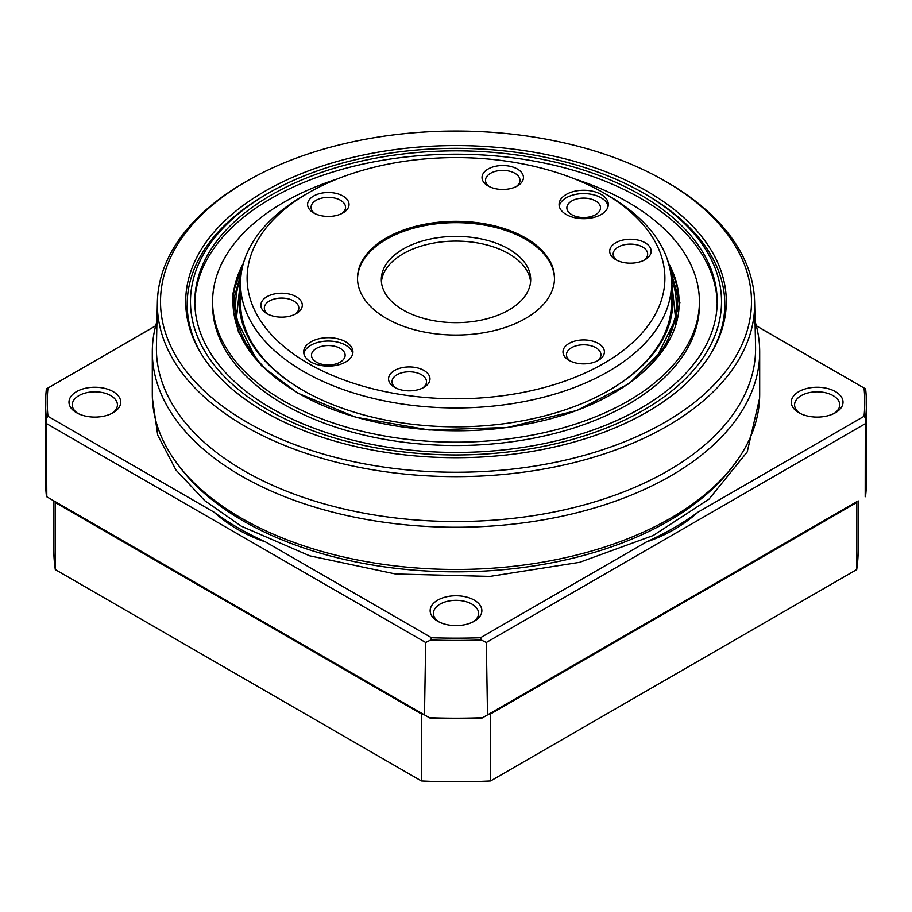 <?xml version="1.0" encoding="UTF-8"?>
<svg xmlns="http://www.w3.org/2000/svg" width="912" height="912" viewBox="0 0 912 912"><rect width="100%" height="100%" fill="white"/><g stroke="black" fill="none" stroke-linecap="round" stroke-linejoin="round"><path stroke-width="1.37" d="M759.616 398.145L747.213 451.942L708.989 499.172L653.174 535.526L579.622 562.328L489.869 576.418L395.477 573.99L309.67 555.818L241.258 526.156L204.835 500.745L175.948 469.999L157.719 435.138L152.384 398.145M666.991 258.335L679.919 302.704L665.771 346.879L629.269 383.542L576.886 410.468L507.46 427.466L429.142 429.997L355.589 417.194L297.665 393.061L261.835 366.043L238.488 332.356L232.378 294.918L245.009 258.347M241.623 271.058L234.042 298.099L236.607 325.607M671.038 275.766L675.61 318.892L655.534 359.738M77.805 413.398A22.572 13.03 180 0 1 72.276 404.848A22.572 13.03 180 0 1 86.207 392.81A22.572 13.03 180 0 1 110.808 395.637A22.572 13.03 180 0 1 117.42 404.848A22.572 13.03 180 0 1 111.891 413.398M438.957 621.904A22.572 13.03 180 0 1 433.428 613.366A22.572 13.03 180 0 1 447.359 601.316A22.572 13.03 180 0 1 471.96 604.143A22.572 13.03 180 0 1 478.572 613.366A22.572 13.03 180 0 1 473.043 621.904M800.109 413.398A22.572 13.03 180 0 1 794.58 404.848A22.572 13.03 180 0 1 801.192 395.637A22.572 13.03 180 0 1 833.112 395.637A22.572 13.03 180 0 1 839.724 404.848A22.572 13.03 180 0 1 834.195 413.398M76.562 412.726L76.562 412.726A25.855 14.923 180 0 1 76.562 391.613A25.855 14.923 180 0 1 113.134 391.613A25.855 14.923 180 0 1 113.134 412.726A25.855 14.923 180 0 1 76.562 412.726M437.714 621.232L437.714 621.232A25.855 14.923 180 0 1 437.714 600.13A25.855 14.923 180 0 1 474.286 600.13A25.855 14.923 180 0 1 474.286 621.232A25.855 14.923 180 0 1 437.714 621.232M798.866 391.613A25.855 14.923 180 0 1 835.438 391.613A25.855 14.923 180 0 1 835.438 412.726L835.438 412.726A25.855 14.923 180 0 1 798.866 412.726A25.855 14.923 180 0 1 798.866 391.613M755.033 321.298A303.696 175.332 180 0 1 759.696 351.907L759.696 394.132A303.696 175.332 180 0 1 733.237 465.713A303.696 175.332 180 0 1 241.258 518.107A303.696 175.332 180 0 1 178.763 465.713A303.696 175.332 180 0 1 152.304 394.132L152.304 351.907A303.696 175.332 180 0 1 156.967 321.298M759.696 351.907A303.696 175.332 180 0 1 572.223 513.901A303.696 175.332 180 0 1 241.258 475.893A303.696 175.332 180 0 1 152.304 351.907M667.174 182.297L664.939 181.009L667.174 182.297A298.646 172.425 180 0 1 754.623 302.089L755.569 346.423A299.592 172.972 180 0 1 572.36 507.95A299.592 172.972 180 0 1 244.154 470.866A299.592 172.972 180 0 1 156.431 346.423L157.377 302.089A298.646 172.425 180 0 1 244.826 182.297L247.061 181.009A295.488 170.601 180 0 1 664.939 181.009L664.939 181.009A295.488 170.601 180 0 1 664.939 422.279A295.488 170.601 180 0 1 247.061 422.279A295.488 170.601 180 0 1 247.061 181.009M754.623 302.089A298.646 172.425 180 0 1 571.984 463.102A298.646 172.425 180 0 1 244.826 426.143A298.646 172.425 180 0 1 157.377 302.089M264.868 411.996A270.305 156.055 180 0 1 194.803 341.806A270.305 156.055 180 0 1 321.024 166.429A270.305 156.055 180 0 1 647.132 191.292A270.305 156.055 180 0 1 717.197 341.806A270.305 156.055 180 0 1 526.156 452.352A270.305 156.055 180 0 1 264.868 411.996M187.188 304.665A268.812 155.2 0 0 0 187.188 304.996A268.812 155.2 0 0 0 195.533 343.368M716.467 343.368A268.812 155.2 0 0 0 724.812 304.996A268.812 155.2 0 0 0 724.812 304.665M646.084 194.587L643.758 193.241A265.529 153.307 180 0 1 643.758 410.047A265.529 153.307 180 0 1 268.242 410.047A265.529 153.307 180 0 1 268.242 193.241A265.529 153.307 180 0 1 643.758 193.241L646.084 194.587A268.812 155.2 180 0 1 724.812 304.323A268.812 155.2 180 0 1 711.223 353.047M271.309 408.28A261.197 150.799 180 0 1 194.803 301.644A261.197 150.799 180 0 1 356.045 162.325A261.197 150.799 180 0 1 640.691 195.008A261.197 150.799 180 0 1 717.197 301.644A261.197 150.799 180 0 1 555.955 440.963A261.197 150.799 180 0 1 271.309 408.28M717.174 303.32A261.197 150.799 0 0 0 640.691 198.36A261.197 150.799 0 0 0 357.39 165.357A261.197 150.799 0 0 0 194.826 303.32M212.587 301.644L212.587 304.996A243.413 140.528 0 0 0 283.883 404.369A243.413 140.528 0 0 0 549.149 434.83A243.413 140.528 0 0 0 699.413 304.996L699.413 301.644A243.413 140.528 180 0 1 549.149 431.479A243.413 140.528 180 0 1 283.883 401.018A243.413 140.528 180 0 1 212.587 301.644A243.413 140.528 180 0 1 337.178 178.991M574.822 178.991A243.413 140.528 180 0 1 628.117 202.27A243.413 140.528 180 0 1 699.413 301.644M671.46 287.599A216.828 125.183 180 0 1 609.319 390.165A216.828 125.183 180 0 1 302.681 390.165L302.681 390.165A216.828 125.183 180 0 1 240.54 287.599M241.178 293.151A215.46 124.397 0 0 0 303.16 390.439M858.192 500.87L858.192 549.617A402.192 232.207 180 0 1 856.699 569.59L490.599 780.957A402.192 232.207 180 0 1 421.401 780.957L55.301 569.59A402.192 232.207 180 0 1 53.808 549.617L53.808 500.87M55.301 569.59L55.301 502.569A402.192 232.207 180 0 1 55.165 501.657L46.466 496.607A410.4 236.938 180 0 1 45.6 481.251L45.6 403.514A410.4 236.938 180 0 1 46.375 388.934L155.701 325.766M421.401 780.957L421.401 713.936L55.301 502.569M490.599 780.957L490.599 713.936A402.192 232.207 180 0 1 489.026 714.016L481.924 718.109A408.758 235.991 180 0 1 430.076 718.109L422.974 714.016A402.192 232.207 180 0 1 421.401 713.936M856.699 569.59L856.699 502.569L490.599 713.936M489.026 714.016L856.835 501.657A402.192 232.207 180 0 1 856.699 502.569M55.165 501.657L422.974 714.016M481.924 718.109L856.835 501.657M46.466 496.607L430.076 718.109M482.596 717.698A410.4 236.938 180 0 1 429.404 717.698M756.299 325.766L865.625 388.934A410.4 236.938 180 0 1 866.4 403.514L866.4 481.251A410.4 236.938 180 0 1 865.534 496.607M46.808 496.766L46.375 418.095A410.4 236.938 180 0 1 45.6 403.514M424.49 714.814L425.676 642.481L46.717 423.704M487.51 714.814L486.324 642.481L481.262 640.007A410.4 236.938 180 0 1 430.738 640.007L425.676 642.481M865.192 496.766L865.283 423.704L486.324 642.481M866.4 403.514A410.4 236.938 180 0 1 865.625 418.095L865.283 423.704M46.375 418.095L47.971 416.317A408.758 235.991 180 0 1 47.971 388.033L46.375 388.934M47.971 416.317L213.967 512.145C229.072 525.62 246.263 535.538 265.517 541.91L431.501 637.739L430.738 640.007M481.262 640.007L480.499 637.739A408.758 235.991 180 0 1 431.501 637.739M480.499 637.739L646.483 541.91C665.737 535.538 682.928 525.62 698.033 512.145L864.029 416.317L865.625 418.095M865.625 388.934L864.029 388.033A408.758 235.991 180 0 1 864.029 416.317M864.029 388.033L756.322 325.846M155.678 325.846L47.971 388.033M213.967 512.145A308.005 177.817 0 0 0 265.517 541.91M646.483 541.91A308.005 177.817 0 0 0 698.033 512.145M200.777 353.047A268.812 155.2 180 0 1 187.188 304.323A268.812 155.2 180 0 1 265.916 194.587L268.242 193.241M675.393 325.607L677.958 298.099L670.377 271.058M256.466 359.738L236.39 318.892L240.962 275.766M608.84 390.439A215.46 124.397 0 0 0 670.822 293.151M554.485 278.855A98.496 56.863 0 0 0 525.643 239.32A98.496 56.863 0 0 0 418.847 226.86A98.496 56.863 0 0 0 357.515 278.855M386.357 318.402A98.496 56.863 180 0 1 357.504 278.183A98.496 56.863 180 0 1 418.312 225.652A98.496 56.863 180 0 1 525.643 237.975A98.496 56.863 180 0 1 554.496 278.183A98.496 56.863 180 0 1 493.688 330.725A98.496 56.863 180 0 1 386.357 318.402M569.031 360.365L569.031 360.365A20.725 11.97 180 0 1 569.031 343.448A20.725 11.97 180 0 1 598.34 343.448A20.725 11.97 180 0 1 598.34 360.365A20.725 11.97 180 0 1 569.031 360.365M596.995 361.084A17.237 9.952 0 0 0 600.928 354.757A17.237 9.952 0 0 0 595.878 347.723A17.237 9.952 0 0 0 577.091 345.557A17.237 9.952 0 0 0 566.455 354.757A17.237 9.952 0 0 0 570.376 361.084M394.611 387.349L394.611 387.349A20.725 11.97 180 0 1 394.611 370.432A20.725 11.97 180 0 1 423.92 370.432A20.725 11.97 180 0 1 423.92 387.349A20.725 11.97 180 0 1 394.611 387.349M422.575 388.067A17.237 9.952 0 0 0 426.497 381.74A17.237 9.952 0 0 0 421.447 374.707A17.237 9.952 0 0 0 402.671 372.541A17.237 9.952 0 0 0 392.023 381.74A17.237 9.952 0 0 0 395.956 388.067M266.92 313.637L266.92 313.637A20.725 11.97 180 0 1 266.92 296.708A20.725 11.97 180 0 1 296.229 296.708A20.725 11.97 180 0 1 296.229 313.637A20.725 11.97 180 0 1 266.92 313.637M294.884 314.344A17.237 9.952 0 0 0 298.817 308.017A17.237 9.952 0 0 0 293.767 300.983A17.237 9.952 0 0 0 274.979 298.828A17.237 9.952 0 0 0 264.343 308.017A17.237 9.952 0 0 0 268.265 314.344M313.66 212.929L313.66 212.929A20.725 11.97 180 0 1 313.66 196.012A20.725 11.97 180 0 1 342.969 196.012A20.725 11.97 180 0 1 342.969 212.929A20.725 11.97 180 0 1 313.66 212.929M341.624 213.636A17.237 9.952 0 0 0 345.545 207.32A17.237 9.952 0 0 0 340.507 200.275A17.237 9.952 0 0 0 321.719 198.121A17.237 9.952 0 0 0 311.072 207.32A17.237 9.952 0 0 0 315.005 213.636M488.08 185.945L488.08 185.945A20.725 11.97 180 0 1 488.08 169.028A20.725 11.97 180 0 1 517.389 169.028A20.725 11.97 180 0 1 517.389 185.945A20.725 11.97 180 0 1 488.08 185.945M516.044 186.664A17.237 9.952 0 0 0 519.977 180.337A17.237 9.952 0 0 0 514.927 173.291A17.237 9.952 0 0 0 496.139 171.137A17.237 9.952 0 0 0 485.503 180.337A17.237 9.952 0 0 0 489.425 186.664M615.771 259.669L615.771 259.669A20.725 11.97 180 0 1 615.771 242.74A20.725 11.97 180 0 1 645.08 242.74A20.725 11.97 180 0 1 645.08 259.669A20.725 11.97 180 0 1 615.771 259.669M643.735 260.376A17.237 9.952 0 0 0 647.657 254.049A17.237 9.952 0 0 0 642.607 247.015A17.237 9.952 0 0 0 623.831 244.861A17.237 9.952 0 0 0 613.183 254.049A17.237 9.952 0 0 0 617.116 260.376M566.272 214.525A24.624 14.216 180 0 1 559.067 204.47A24.624 14.216 180 0 1 574.264 191.338A24.624 14.216 180 0 1 601.099 194.416A24.624 14.216 180 0 1 608.315 204.47A24.624 14.216 180 0 1 593.108 217.603A24.624 14.216 180 0 1 566.272 214.525M608.144 206.146A24.624 14.216 0 0 0 601.099 197.767A24.624 14.216 0 0 0 575.62 194.381A24.624 14.216 0 0 0 559.238 206.146M310.901 361.961A24.624 14.216 180 0 1 303.685 351.907A24.624 14.216 180 0 1 318.892 338.774A24.624 14.216 180 0 1 345.728 341.852A24.624 14.216 180 0 1 352.933 351.907A24.624 14.216 180 0 1 337.736 365.039A24.624 14.216 180 0 1 310.901 361.961M352.762 353.582A24.624 14.216 0 0 0 345.728 345.203A24.624 14.216 0 0 0 320.249 341.829A24.624 14.216 0 0 0 303.856 353.582M303.639 195.59L308.29 192.911A208.894 120.601 0 0 0 308.29 363.466A208.894 120.601 0 0 0 603.71 363.466A208.894 120.601 0 0 0 603.71 192.911A208.894 120.601 0 0 0 308.29 192.911L303.65 195.59A215.46 124.397 0 0 0 303.639 195.59A215.46 124.397 0 0 0 240.54 283.552A215.46 124.397 0 0 0 303.65 371.515A215.46 124.397 0 0 0 608.35 371.515A215.46 124.397 0 0 0 671.46 283.552A215.46 124.397 0 0 0 608.361 195.59A215.46 124.397 0 0 0 608.35 195.59L603.71 192.911M530.579 281.876A74.693 43.126 0 0 0 508.816 253.73A74.693 43.126 0 0 0 429.301 243.949A74.693 43.126 0 0 0 381.421 281.876M403.184 310.023A74.693 43.126 180 0 1 381.307 279.528A74.693 43.126 180 0 1 427.42 239.685A74.693 43.126 180 0 1 508.816 249.033A74.693 43.126 180 0 1 530.693 279.528A74.693 43.126 180 0 1 484.58 319.371A74.693 43.126 180 0 1 403.184 310.023M595.582 200.948A16.826 9.713 0 0 0 577.25 198.839A16.826 9.713 0 0 0 566.865 207.822A16.826 9.713 0 0 0 571.79 214.685A16.826 9.713 0 0 0 590.121 216.794A16.826 9.713 0 0 0 600.518 207.822A16.826 9.713 0 0 0 595.582 200.948M340.21 348.384A16.826 9.713 0 0 0 321.879 346.286A16.826 9.713 0 0 0 311.482 355.258A16.826 9.713 0 0 0 316.418 362.132A16.826 9.713 0 0 0 334.75 364.23A16.826 9.713 0 0 0 345.135 355.258A16.826 9.713 0 0 0 340.21 348.384M178.763 465.713L181.363 469.064A300.857 173.69 0 0 0 243.265 520.969A300.857 173.69 0 0 0 730.637 469.064L733.237 465.713M668.553 263.169A223.098 128.809 180 0 1 679.098 302.317C680.455 355.042 618.313 406.125 531.023 423.282C451.782 440.177 357.059 427.853 298.076 393.015C255.463 367.639 233.746 337.406 232.902 302.317A223.098 128.809 180 0 1 243.447 263.169M242.444 267.056A223.098 128.809 0 0 0 232.902 303.32M634.148 379.597A220.305 127.19 0 0 0 671.209 277.567M240.791 277.567A220.305 127.19 0 0 0 277.841 379.597M679.098 303.32A223.098 128.809 0 0 0 669.556 267.056M724.812 304.996L724.812 304.323M187.188 304.996L187.188 304.323M671.46 283.552L671.46 302.761M240.54 283.552L240.54 302.761"/></g></svg>
